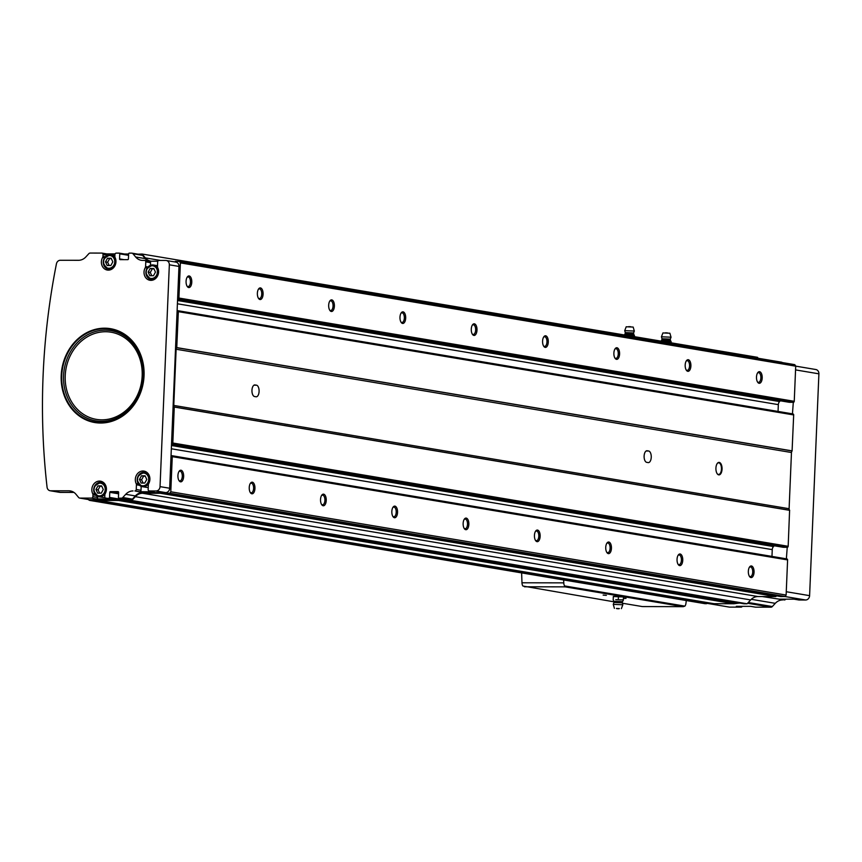 <?xml version="1.0" encoding="UTF-8"?>
<svg xmlns="http://www.w3.org/2000/svg" width="862" height="862" viewBox="0 0 862 862"><rect width="100%" height="100%" fill="white"/><g stroke="black" fill="none" stroke-linecap="round" stroke-linejoin="round"><path stroke-width="1.29" d="M73.97 492.428L60.286 492.407A4.364 3.782 99.5 0 1 59.737 492.364L50.115 490.747A4.364 3.782 99.5 0 1 47.065 487.202A637.19 552.93 99.5 0 1 56.429 263.847A4.364 3.782 99.5 0 1 60.318 260.27L78.561 260.292A11.637 10.096 99.5 0 0 85.877 256.908L88.818 253.697A2.187 1.896 99.5 0 1 90.187 253.062L101.813 253.083A1.455 1.261 99.5 0 1 103.02 254.538L102.944 256.337A2.187 1.896 99.5 0 1 102.621 257.469A8.361 7.262 99.5 0 0 107.287 270.043A8.361 7.262 99.5 0 0 114.549 266.412A8.361 7.262 99.5 0 0 115.077 257.49A2.187 1.896 99.5 0 1 114.851 256.359L114.926 254.559A1.455 1.261 99.5 0 1 116.251 253.116L119.161 253.116A0.733 0.636 99.5 0 1 119.764 253.848L119.559 258.912L123.923 259.645M112.825 261.886L111.144 258.266L107.491 258.255L105.509 261.876L107.19 265.507L110.842 265.507L112.825 261.886M146.777 479.444L145.096 475.813L141.443 475.802L139.461 479.423L141.131 483.054L144.794 483.065L146.777 479.444M155.462 272.112L153.781 268.481L150.128 268.481L148.145 272.101L149.826 275.732L153.479 275.732L155.462 272.112M103.278 489.519L101.608 485.888L97.945 485.877L95.973 489.497L97.643 493.129L101.307 493.139L103.278 489.519M147.941 266.961L145.581 266.563A2.187 1.896 99.5 0 1 145.258 267.694A8.361 7.262 99.5 0 0 149.923 280.269A8.361 7.262 99.5 0 0 157.186 276.637A8.361 7.262 99.5 0 0 157.714 267.716A2.187 1.896 99.5 0 1 157.487 266.584L157.681 261.886A1.455 1.261 99.5 0 1 159.017 260.432L165.73 260.443A4.364 3.782 99.5 0 1 166.269 260.496A4.364 3.782 99.5 0 1 169.34 264.806L160.041 486.631A4.364 3.782 99.5 0 1 156.065 490.974L149.352 490.963A1.455 1.261 99.5 0 1 148.145 489.508L148.339 484.81A2.187 1.896 99.5 0 1 148.663 483.679A8.361 7.262 99.5 0 0 143.997 471.105A8.361 7.262 99.5 0 0 136.735 474.736A8.361 7.262 99.5 0 0 136.207 483.657A2.187 1.896 99.5 0 1 136.433 484.789L136.239 489.487A1.455 1.261 99.5 0 1 134.914 490.941L142.65 492.547L160.709 492.579L160.515 493.301L142.629 493.269L757.957 596.547L775.843 596.579L776.554 595.857M145.581 266.563L145.775 261.865A1.455 1.261 99.5 0 0 144.568 260.41L142.693 260.41A11.637 10.096 99.5 0 1 141.249 260.292A11.637 10.096 99.5 0 1 135.668 256.995L145.29 258.611L142.618 255.389A2.187 1.896 99.5 0 0 141.303 254.753L132.209 253.223M119.559 258.912A0.733 0.636 99.5 0 0 120.163 259.645L127.759 259.656A0.733 0.636 99.5 0 0 128.416 258.934L128.632 253.859A0.733 0.636 99.5 0 1 129.3 253.137L131.681 253.137A2.187 1.896 99.5 0 1 132.996 253.773L135.668 256.995M97.686 496.426L97.643 497.46L92.87 496.663A1.455 1.261 99.5 0 1 91.544 498.107L79.918 498.096A2.187 1.896 99.5 0 1 78.604 497.449L75.931 494.228A11.637 10.096 99.5 0 0 70.339 490.941A11.637 10.096 99.5 0 0 68.906 490.823L50.653 490.79A4.364 3.782 99.5 0 1 50.115 490.747M92.87 496.663L92.945 494.863A2.187 1.896 99.5 0 0 92.719 493.732A8.361 7.262 99.5 0 1 93.247 484.81A8.361 7.262 99.5 0 1 100.509 481.179A8.361 7.262 99.5 0 1 105.175 493.754A2.187 1.896 99.5 0 0 104.852 494.885L104.776 496.684A1.455 1.261 99.5 0 0 105.983 498.139L118.525 499.755L89.54 499.701A2.187 1.896 99.5 0 1 89.012 499.615M133.028 490.931A11.637 10.096 99.5 0 0 125.723 494.314L122.781 497.525A2.187 1.896 99.5 0 1 121.413 498.161L119.031 498.161A0.733 0.636 99.5 0 1 118.428 497.428L118.633 492.364A0.733 0.636 99.5 0 0 118.04 491.631L110.433 491.62A0.733 0.636 99.5 0 0 109.776 492.342L109.56 497.417A0.733 0.636 99.5 0 1 108.892 498.139M815.28 369.464A4.364 3.782 99.5 0 1 815.818 369.518A4.364 3.782 99.5 0 1 818.9 373.828L809.601 595.653A4.364 3.782 99.5 0 1 805.625 599.995L798.912 599.984A1.455 1.261 99.5 0 1 798.557 599.92M785.627 599.165A1.455 1.261 99.5 0 1 784.463 599.963L762.353 596.558M742.257 606.342A1.455 1.261 99.5 0 1 741.104 607.128L736.32 606.331L750.759 606.352L755.543 607.16L770.962 607.182A2.187 1.896 99.5 0 0 772.33 606.546L775.283 603.335A11.637 10.096 99.5 0 1 782.588 599.952M741.104 607.128L729.5 607.117A2.252 1.961 99.5 0 1 728.95 607.02M758.28 358.312L781.231 362.159A2.187 1.896 99.5 0 1 782.319 362.568M798.912 599.984L794.128 599.176L779.69 599.155L784.463 599.963M739.596 603.044L733.821 603.756L714.048 603.702M709.792 602.991L705.321 603.712A2.187 1.896 99.5 0 1 704.793 603.615M119.215 498.204L119.182 499.033A0.733 0.636 99.5 0 1 118.525 499.755M106.683 253.891L115.088 253.902M149.438 261.208L157.854 261.229M175.352 262.059A4.364 3.782 99.5 0 1 175.891 262.113A4.364 3.782 99.5 0 1 178.973 266.423L169.674 488.248A4.364 3.782 99.5 0 1 165.687 492.59L160.709 492.579M125.723 494.314L135.345 495.93L132.403 499.141A2.187 1.896 99.5 0 1 131.035 499.777L128.654 499.777A0.733 0.636 99.5 0 1 128.481 499.744M110.401 498.882A1.455 1.261 99.5 0 0 110.756 498.936L96.318 498.915L91.544 498.107M124.473 253.999L128.632 254.01M148.232 261.014A11.637 10.096 99.5 0 1 145.29 258.611M151.162 261.218A11.637 10.096 99.5 0 1 150.904 261.175A11.637 10.096 99.5 0 1 145.322 257.889L160.515 260.443M138.103 254.193L142.122 254.031L145.322 257.889M175.126 261.983L175.331 261.337L179.479 261.466A5.819 5.053 99.5 0 1 180.384 262.888L178.908 298.026A1.024 0.884 99.5 0 1 177.981 299.039L177.604 299.039M177.119 310.643L177.497 310.643A1.024 0.884 99.5 0 1 178.337 311.656L176.753 347.698L792.081 450.977L793.676 414.934A1.024 0.884 99.5 0 0 792.824 413.922L177.744 310.686M176.753 347.698A2.187 1.896 99.5 0 0 176.128 349.239L173.779 405.431A2.187 1.896 99.5 0 0 174.264 406.972L172.831 443.014A1.024 0.884 99.5 0 1 171.904 444.027L171.527 444.027M171.042 455.621L171.419 455.621A1.024 0.884 99.5 0 1 172.26 456.644L170.795 491.782A5.819 5.053 99.5 0 1 169.76 493.204L165.569 493.312L165.482 492.59M142.629 493.269A11.637 10.096 99.5 0 0 135.312 496.663L131.789 500.51L128.621 500.499L126.897 499.486M135.345 495.93A11.637 10.096 99.5 0 1 142.65 492.547M119.215 498.419L120.13 498.602L120.303 499.637L118.493 500.477L98.785 500.445L98.387 499.723M179.328 261.358L794.807 364.745A5.819 5.053 99.5 0 1 795.712 366.167L794.247 401.304A1.024 0.884 99.5 0 1 793.309 402.317L792.447 413.846M174.264 406.972L789.603 510.25L788.17 546.292A1.024 0.884 99.5 0 1 787.232 547.305L786.37 558.824M142.122 254.031L757.45 357.31L758.495 358.57M176.128 349.239L791.467 452.518A2.187 1.896 99.5 0 1 792.081 450.977M791.467 452.518L789.107 508.709A2.187 1.896 99.5 0 0 789.603 510.25M171.667 455.664L786.747 558.899A1.024 0.884 99.5 0 1 787.599 559.923L786.122 595.06A5.819 5.053 99.5 0 1 785.099 596.482L780.875 596.579M135.312 496.663L750.651 599.93A11.637 10.096 99.5 0 1 757.957 596.547M750.651 599.93L747.117 603.777L743.96 603.777L128.621 500.499M177.928 475.555A5.819 2.866 90.1 0 0 179.156 480.824A5.819 2.866 90.1 0 0 182.927 479.886A5.819 2.866 90.1 0 0 182.938 472.182A5.819 2.866 90.1 0 0 179.177 471.223A5.819 2.866 90.1 0 0 177.928 475.555M249.237 487.515A5.819 2.866 90.1 0 0 250.465 492.795A5.819 2.866 90.1 0 0 254.225 491.857A5.819 2.866 90.1 0 0 254.236 484.142A5.819 2.866 90.1 0 0 250.476 483.194A5.819 2.866 90.1 0 0 249.237 487.515M320.535 499.486A5.819 2.866 90.1 0 0 321.763 504.766A5.819 2.866 90.1 0 0 325.524 503.817A5.819 2.866 90.1 0 0 325.534 496.113A5.819 2.866 90.1 0 0 321.774 495.165A5.819 2.866 90.1 0 0 320.535 499.486M391.833 511.457A5.819 2.866 90.1 0 0 393.061 516.726A5.819 2.866 90.1 0 0 396.832 515.788A5.819 2.866 90.1 0 0 396.843 508.084A5.819 2.866 90.1 0 0 393.083 507.125A5.819 2.866 90.1 0 0 391.833 511.457M463.142 523.417A5.819 2.866 90.1 0 0 464.37 528.697A5.819 2.866 90.1 0 0 468.131 527.76A5.819 2.866 90.1 0 0 468.141 520.045A5.819 2.866 90.1 0 0 464.381 519.096A5.819 2.866 90.1 0 0 463.142 523.417M534.44 535.388A5.819 2.866 90.1 0 0 535.668 540.668A5.819 2.866 90.1 0 0 539.429 539.72A5.819 2.866 90.1 0 0 539.44 532.016A5.819 2.866 90.1 0 0 535.679 531.057A5.819 2.866 90.1 0 0 534.44 535.388M605.738 547.359A5.819 2.866 90.1 0 0 606.967 552.628A5.819 2.866 90.1 0 0 610.727 551.691A5.819 2.866 90.1 0 0 610.749 543.987A5.819 2.866 90.1 0 0 606.988 543.028A5.819 2.866 90.1 0 0 605.738 547.359M677.047 559.319A5.819 2.866 90.1 0 0 678.265 564.599A5.819 2.866 90.1 0 0 682.036 563.662A5.819 2.866 90.1 0 0 682.047 555.947A5.819 2.866 90.1 0 0 678.286 554.999A5.819 2.866 90.1 0 0 677.047 559.319M748.345 571.29A5.819 2.866 90.1 0 0 749.574 576.57A5.819 2.866 90.1 0 0 753.334 575.622A5.819 2.866 90.1 0 0 753.345 567.918A5.819 2.866 90.1 0 0 749.584 566.959A5.819 2.866 90.1 0 0 748.345 571.29M170.795 491.782L786.122 595.06M174.339 407.058L789.678 510.336M176.829 347.612L792.167 450.891M186.073 281.271A5.819 2.866 90.1 0 0 187.302 286.55A5.819 2.866 90.1 0 0 191.062 285.602A5.819 2.866 90.1 0 0 191.084 277.898A5.819 2.866 90.1 0 0 187.323 276.95A5.819 2.866 90.1 0 0 186.073 281.271M257.372 293.242A5.819 2.866 90.1 0 0 258.6 298.521A5.819 2.866 90.1 0 0 262.371 297.573A5.819 2.866 90.1 0 0 262.382 289.869A5.819 2.866 90.1 0 0 258.622 288.91A5.819 2.866 90.1 0 0 257.372 293.242M328.681 305.202A5.819 2.866 90.1 0 0 329.909 310.482A5.819 2.866 90.1 0 0 333.669 309.544A5.819 2.866 90.1 0 0 333.68 301.84A5.819 2.866 90.1 0 0 329.92 300.881A5.819 2.866 90.1 0 0 328.681 305.202M399.979 317.173A5.819 2.866 90.1 0 0 401.207 322.453A5.819 2.866 90.1 0 0 404.968 321.504A5.819 2.866 90.1 0 0 404.978 313.8A5.819 2.866 90.1 0 0 401.218 312.852A5.819 2.866 90.1 0 0 399.979 317.173M471.277 329.144A5.819 2.866 90.1 0 0 472.505 334.413A5.819 2.866 90.1 0 0 476.277 333.475A5.819 2.866 90.1 0 0 476.287 325.771A5.819 2.866 90.1 0 0 472.527 324.812A5.819 2.866 90.1 0 0 471.277 329.144M542.586 341.104A5.819 2.866 90.1 0 0 543.814 346.384A5.819 2.866 90.1 0 0 547.575 345.447A5.819 2.866 90.1 0 0 547.585 337.732A5.819 2.866 90.1 0 0 543.825 336.783A5.819 2.866 90.1 0 0 542.586 341.104M613.884 353.075A5.819 2.866 90.1 0 0 615.112 358.355A5.819 2.866 90.1 0 0 618.873 357.407A5.819 2.866 90.1 0 0 618.884 349.703A5.819 2.866 90.1 0 0 615.123 348.754A5.819 2.866 90.1 0 0 613.884 353.075M685.182 365.046A5.819 2.866 90.1 0 0 686.411 370.315A5.819 2.866 90.1 0 0 690.171 369.378A5.819 2.866 90.1 0 0 690.193 361.674A5.819 2.866 90.1 0 0 686.432 360.715A5.819 2.866 90.1 0 0 685.182 365.046M756.491 377.006A5.819 2.866 90.1 0 0 757.709 382.286A5.819 2.866 90.1 0 0 761.48 381.349A5.819 2.866 90.1 0 0 761.491 373.634A5.819 2.866 90.1 0 0 757.73 372.686A5.819 2.866 90.1 0 0 756.491 377.006M180.384 262.888L795.712 366.167M91.792 499.712L89.993 500.434A2.187 1.896 99.5 0 1 88.506 499.551M118.493 500.477L733.821 603.756M131.789 500.51L747.117 603.777M177.572 299.62L789.387 402.306L792.932 402.317M780.282 400.798L779.571 401.563A4.364 3.782 99.5 0 0 778.332 404.634L778.052 411.422M255.055 384.937A5.819 2.866 90.1 0 0 254.818 384.915A5.819 2.866 90.1 0 0 251.952 390.497A5.819 2.866 90.1 0 0 254.57 396.531L255.992 396.779A5.819 2.866 90.1 0 0 256.229 396.8A5.819 2.866 90.1 0 0 259.096 391.219A5.819 2.866 90.1 0 0 256.477 385.174L254.592 384.937M647.211 450.761A5.819 2.866 90.1 0 0 646.985 450.74A5.819 2.866 90.1 0 0 644.108 456.31A5.819 2.866 90.1 0 0 646.726 462.355L648.149 462.592A5.819 2.866 90.1 0 0 648.386 462.614A5.819 2.866 90.1 0 0 651.252 457.032A5.819 2.866 90.1 0 0 648.633 450.998L646.748 450.751M715.923 468.131A6.26 3.082 90.1 0 0 717.238 473.798A6.26 3.082 90.1 0 0 721.278 472.785A6.26 3.082 90.1 0 0 721.3 464.499A6.26 3.082 90.1 0 0 717.259 463.476A6.26 3.082 90.1 0 0 715.923 468.131M783.31 547.295A1.024 0.884 99.5 0 1 783.181 547.284L171.495 444.62L783.31 547.295L786.855 547.305M774.205 545.775L773.494 546.551A4.364 3.782 99.5 0 0 772.255 549.622L771.975 556.41M735.652 602.387L735.62 603.034M153.77 491.706A1.455 1.261 99.5 0 0 154.126 491.76L139.687 491.739L134.914 490.941M97.643 497.46A1.455 1.261 99.5 0 1 96.318 498.915M101.576 482.461A8.361 7.262 99.5 0 1 102.826 482.052M104.884 497.331A7.273 6.314 99.5 0 1 103.602 497.471A7.273 6.314 99.5 0 1 102.697 497.396L98.85 496.749A7.273 6.314 99.5 0 1 93.829 488.538A7.273 6.314 99.5 0 1 101.263 482.408A7.273 6.314 99.5 0 1 106.349 490.112A7.273 6.314 99.5 0 1 99.755 496.824A7.273 6.314 99.5 0 1 98.85 496.749C91.458 490.597 92.266 485.812 101.263 482.408L103.871 482.849M109.754 269.978A8.361 7.262 99.5 0 1 108.709 269.181M102.169 253.148L106.586 253.891A1.455 1.261 99.5 0 1 107.782 255.077M110.993 269.569L108.386 269.127C101.005 262.975 101.802 258.191 110.799 254.786A7.273 6.314 99.5 0 1 115.885 262.479A7.273 6.314 99.5 0 1 109.291 269.203A7.273 6.314 99.5 0 1 108.386 269.127A7.273 6.314 99.5 0 1 103.365 260.906A7.273 6.314 99.5 0 1 110.799 254.786L114.646 255.421A7.273 6.314 99.5 0 1 114.883 255.475M139.687 491.739A1.455 1.261 99.5 0 0 141.012 490.295L141.185 486.351M145.064 472.387A8.361 7.262 99.5 0 1 146.314 471.977M148.242 487.289A7.273 6.314 99.5 0 1 147.09 487.396A7.273 6.314 99.5 0 1 146.195 487.321L142.338 486.674A7.273 6.314 99.5 0 1 137.317 478.464A7.273 6.314 99.5 0 1 144.751 472.333A7.273 6.314 99.5 0 1 149.837 480.037A7.273 6.314 99.5 0 1 143.243 486.75A7.273 6.314 99.5 0 1 142.338 486.674C134.946 480.522 135.754 475.738 144.751 472.333L147.359 472.775M152.391 280.204A8.361 7.262 99.5 0 1 151.346 279.407M150.451 265.291L150.559 262.662L145.775 261.865M144.924 260.475L149.352 261.208A1.455 1.261 99.5 0 1 150.559 262.662M153.641 279.784L151.033 279.353C143.642 273.189 144.439 268.416 153.436 265A7.273 6.314 99.5 0 1 158.533 272.704A7.273 6.314 99.5 0 1 151.927 279.428A7.273 6.314 99.5 0 1 151.033 279.353A7.273 6.314 99.5 0 1 146.012 271.131A7.273 6.314 99.5 0 1 153.436 265L157.293 265.647A7.273 6.314 99.5 0 1 157.53 265.701M99.626 493.129L98.106 489.864L100.089 486.243L97.945 485.877M100.089 486.243L101.77 486.243M98.106 489.864L95.973 489.497M151.798 275.732L150.29 272.457L152.272 268.836L150.128 268.481M152.272 268.836L153.953 268.836M150.29 272.457L148.145 272.101M143.114 483.054L141.594 479.789L143.577 476.169L141.443 475.802M143.577 476.169L145.258 476.169M141.594 479.789L139.461 479.423M109.162 265.507L107.653 262.231L109.625 258.611L107.491 258.255M109.625 258.611L111.306 258.622M107.653 262.231L105.509 261.876M749.283 576.096A4.838 2.381 90.1 0 0 750.328 576.603A4.838 2.381 90.1 0 0 752.72 571.775A4.838 2.381 90.1 0 0 750.349 566.927A4.838 2.381 90.1 0 0 749.293 567.433M677.974 564.136A4.838 2.381 90.1 0 0 679.03 564.632A4.838 2.381 90.1 0 0 681.422 559.804A4.838 2.381 90.1 0 0 679.051 554.966A4.838 2.381 90.1 0 0 677.995 555.462M606.676 552.165A4.838 2.381 90.1 0 0 607.732 552.671A4.838 2.381 90.1 0 0 610.113 547.833A4.838 2.381 90.1 0 0 607.742 542.995A4.838 2.381 90.1 0 0 606.697 543.491M535.377 540.194A4.838 2.381 90.1 0 0 536.423 540.7A4.838 2.381 90.1 0 0 538.815 535.873A4.838 2.381 90.1 0 0 536.444 531.024A4.838 2.381 90.1 0 0 535.388 531.531M464.079 528.234A4.838 2.381 90.1 0 0 465.124 528.729A4.838 2.381 90.1 0 0 467.516 523.902A4.838 2.381 90.1 0 0 465.146 519.064A4.838 2.381 90.1 0 0 464.09 519.56M392.77 516.263A4.838 2.381 90.1 0 0 393.826 516.769A4.838 2.381 90.1 0 0 396.208 511.931A4.838 2.381 90.1 0 0 393.837 507.093A4.838 2.381 90.1 0 0 392.792 507.589M321.472 504.302A4.838 2.381 90.1 0 0 322.517 504.798A4.838 2.381 90.1 0 0 324.909 499.971A4.838 2.381 90.1 0 0 322.539 495.133A4.838 2.381 90.1 0 0 321.483 495.628M250.174 492.331A4.838 2.381 90.1 0 0 251.219 492.827A4.838 2.381 90.1 0 0 253.611 488A4.838 2.381 90.1 0 0 251.241 483.162A4.838 2.381 90.1 0 0 250.185 483.657M178.865 480.36A4.838 2.381 90.1 0 0 179.921 480.867A4.838 2.381 90.1 0 0 182.302 476.029A4.838 2.381 90.1 0 0 179.932 471.191A4.838 2.381 90.1 0 0 178.887 471.686M757.418 381.823A4.838 2.381 90.1 0 0 758.474 382.319A4.838 2.381 90.1 0 0 760.866 377.491A4.838 2.381 90.1 0 0 758.495 372.653A4.838 2.381 90.1 0 0 757.439 373.149M686.12 369.852A4.838 2.381 90.1 0 0 687.176 370.358A4.838 2.381 90.1 0 0 689.557 365.52A4.838 2.381 90.1 0 0 687.186 360.682A4.838 2.381 90.1 0 0 686.141 361.178M614.822 357.892A4.838 2.381 90.1 0 0 615.867 358.387A4.838 2.381 90.1 0 0 618.259 353.56A4.838 2.381 90.1 0 0 615.888 348.722A4.838 2.381 90.1 0 0 614.832 349.218M543.523 345.921A4.838 2.381 90.1 0 0 544.568 346.416A4.838 2.381 90.1 0 0 546.961 341.589A4.838 2.381 90.1 0 0 544.59 336.751A4.838 2.381 90.1 0 0 543.534 337.247M472.214 333.95A4.838 2.381 90.1 0 0 473.27 334.456A4.838 2.381 90.1 0 0 475.652 329.618A4.838 2.381 90.1 0 0 473.281 324.78A4.838 2.381 90.1 0 0 472.236 325.276M400.916 321.989A4.838 2.381 90.1 0 0 401.972 322.485A4.838 2.381 90.1 0 0 404.353 317.658A4.838 2.381 90.1 0 0 401.983 312.82A4.838 2.381 90.1 0 0 400.927 313.315M329.618 310.018A4.838 2.381 90.1 0 0 330.663 310.514A4.838 2.381 90.1 0 0 333.055 305.687A4.838 2.381 90.1 0 0 330.685 300.849A4.838 2.381 90.1 0 0 329.629 301.344M258.309 298.047A4.838 2.381 90.1 0 0 259.365 298.554A4.838 2.381 90.1 0 0 261.746 293.716A4.838 2.381 90.1 0 0 259.376 288.878A4.838 2.381 90.1 0 0 258.331 289.373M187.011 286.087A4.838 2.381 90.1 0 0 188.067 286.583A4.838 2.381 90.1 0 0 190.448 281.755A4.838 2.381 90.1 0 0 188.078 276.917A4.838 2.381 90.1 0 0 187.022 277.413M717.109 473.615A5.819 2.866 90.1 0 0 718.596 474.466A5.819 2.866 90.1 0 0 721.462 468.648A5.819 2.866 90.1 0 0 718.617 462.819A5.819 2.866 90.1 0 0 717.13 463.67M563.673 579.954A776.856 382.125 90.1 0 0 563.78 582.863A4.364 2.144 90.1 0 0 564.588 585.934L565.106 586.86L683.049 606.654L684.891 606.126A4.364 2.144 90.1 0 0 685.947 603.357A776.856 382.125 90.1 0 0 686.292 600.534M606.374 595.362L603.131 595.082L606.374 595.362M623.442 598.12L626.027 598.379L623.431 598.433M521.639 572.907A776.856 382.125 -89.9 0 0 521.984 582.787A4.364 2.144 -89.9 0 0 522.9 586.031L614.056 601.827M622.407 603.228L642.384 606.579L683.351 606.665L642.384 606.579M624.271 335.199L631.921 335.135L624.594 335.006M634.443 335.63L631.921 335.135L634.443 335.63L634.4 336.654M633.171 327.064L626.2 326.773L624.724 330.652L634.313 331.04L633.171 327.064M629.389 335.21L629.357 335.814M660.992 341.363L668.643 341.298L661.316 341.169M670.388 340.274L670.324 339.111L662.005 338.755L661.833 339.919L670.388 340.274L671.121 341.675L668.643 341.298L671.142 341.718M670.324 339.111L671.035 337.204L669.893 333.228L662.921 332.937L661.445 336.794L662.005 338.755M671.035 337.204L661.445 336.794M671.164 341.794L671.121 342.817M666.111 341.374L666.078 341.977M615.748 599.661L620.834 599.877L615.748 599.661M613.248 599.941L613.291 596.526L623.463 596.957M616.481 608.453L619.293 608.572M616.858 608.68L618.894 608.766M614.401 608.346L613.259 604.37L622.849 604.768L621.373 608.637M620.834 599.877L623.366 599.801L620.834 599.877M613.194 599.37L613.388 596.461L623.474 596.924M618.313 599.381L618.431 596.612M623.366 599.801L623.485 597.043M108.903 268.265A6.4 5.56 99.5 0 1 104.474 258.686A6.4 5.56 99.5 0 1 114.129 258.697A6.4 5.56 99.5 0 1 108.903 268.265M142.844 485.812A6.4 5.56 99.5 0 1 138.426 476.233A6.4 5.56 99.5 0 1 148.081 476.255A6.4 5.56 99.5 0 1 142.844 485.812M151.54 278.48A6.4 5.56 99.5 0 1 147.111 268.912A6.4 5.56 99.5 0 1 156.765 268.922A6.4 5.56 99.5 0 1 151.54 278.48M99.356 495.887A6.4 5.56 99.5 0 1 94.939 486.308A6.4 5.56 99.5 0 1 104.582 486.33A6.4 5.56 99.5 0 1 99.356 495.887M104.614 328.185A47.582 41.29 -80.5 0 0 65.76 399.257A47.582 41.29 -80.5 0 0 137.511 399.386A47.582 41.29 -80.5 0 0 104.614 328.185M805.625 599.995L785.023 596.536M770.962 607.182L747.602 603.26M729.5 607.117L707.077 603.346L729.22 607.085M119.344 253.148L128.6 254.699M160.041 486.631L169.674 488.248M169.34 264.806L178.973 266.423M122.781 497.525L132.403 499.141M79.918 498.096L89.54 499.701M110.756 498.936L105.983 498.139M119.031 498.161L128.654 499.777M121.413 498.161L131.035 499.777M50.653 490.79L60.286 492.407M68.906 490.823L71.74 491.297M809.601 595.653L786.263 591.731M818.9 373.828L795.561 369.906M172.26 456.644L787.599 559.923M172.831 443.014L788.17 546.292M178.337 311.656L793.676 414.934M178.908 298.026L794.247 401.304M165.612 493.312L780.94 596.59L165.569 493.312M169.502 493.323L784.829 596.601M89.993 500.434L705.321 603.712M91.253 500.434L706.592 603.712M98.861 500.445L714.189 603.723M160.515 493.301L775.843 596.579M179.479 261.466L794.807 364.745M177.981 299.039L793.309 402.317M177.54 300.515L779.571 401.563M177.4 303.78L778.332 404.634M173.779 405.431L789.107 508.709M171.904 444.027L787.232 547.305M171.463 445.503L773.494 546.551M171.322 448.768L772.255 549.622M169.76 493.204L785.099 596.482M160.774 492.945L776.112 596.213M120.163 498.613L126.886 499.744L120.13 498.602M120.335 498.893L126.983 500.003M120.303 499.637L735.631 602.915M119.861 500.208L735.189 603.486M97.072 499.723L98.376 499.938M91.792 499.852L707.12 603.131M775.283 603.335L751.265 599.305M772.33 606.546L748.281 602.516M132.996 253.773L142.618 255.389M156.065 490.974L165.687 492.59M154.126 491.76L149.352 490.963M119.764 253.848L128.578 255.324M110.433 491.62L118.611 492.989M109.776 492.342L118.579 493.818M109.56 497.417L119.182 499.033M95.962 495.37L92.945 494.863M94.842 494.088L92.719 493.732M104.474 257.781L102.621 257.469M105.304 256.736L102.944 256.337M107.341 255.26L103.02 254.538M139.45 485.295L136.433 484.789M138.329 484.013L136.207 483.657M141.012 490.295L136.239 489.487M147.111 267.996L145.258 267.694M105.541 331.741A44.199 38.348 -80.5 0 0 69.456 397.748A44.199 38.348 -80.5 0 0 136.099 397.867A44.199 38.348 -80.5 0 0 105.541 331.741M105.293 330.157A45.74 39.684 -80.5 0 0 67.947 398.47A45.74 39.684 -80.5 0 0 136.918 398.589A45.74 39.684 -80.5 0 0 105.293 330.157M104.701 328.724A47.065 40.848 -80.5 0 0 66.266 399.02A47.065 40.848 -80.5 0 0 137.241 399.138A47.065 40.848 -80.5 0 0 104.701 328.724M646.144 450.988L648.633 450.998M253.978 385.174L256.477 385.174M564.588 585.934L684.891 606.126M524.452 586.785L565.106 586.86M521.984 582.787L563.78 582.863M625.284 332.592L625.122 333.756L633.667 334.111L633.602 332.947L625.284 332.592L624.724 330.652M622.289 602.818L622.461 601.665L613.906 601.31L613.97 602.473L622.289 602.818L622.849 604.768M179.274 261.348L794.602 364.626M177.572 299.631L789.258 402.295M177.626 310.654L792.954 413.932M171.549 455.632L786.877 558.91M98.785 500.445L714.113 603.723M89.723 500.413L705.051 603.691M781.5 362.18L758.258 358.28M815.818 369.518L795.701 366.135M119.258 253.126L128.6 254.689M131.951 253.159L141.573 254.775M166.269 260.496L175.891 262.113M118.934 498.15L128.567 499.766M79.649 498.064L89.271 499.68M750.673 606.352L755.36 607.139M110.584 498.926L105.8 498.117M106.769 253.902L101.996 253.105M794.042 599.176L798.729 599.963M153.953 491.749L149.169 490.941M149.535 261.229L144.751 260.421M631.135 326.978L628.247 326.86M630.704 326.73L628.689 326.644M633.602 332.947L634.313 331.051M625.122 333.756L624.347 334.962M633.667 334.111L634.4 335.512M667.856 333.141L664.958 333.023M667.425 332.894L665.41 332.807M661.833 339.919L661.068 341.126M613.173 599.909L613.906 601.31M623.301 600.34L622.461 601.665M616.438 608.443L619.336 608.561L616.438 608.421M613.97 602.473L613.259 604.37"/></g></svg>
